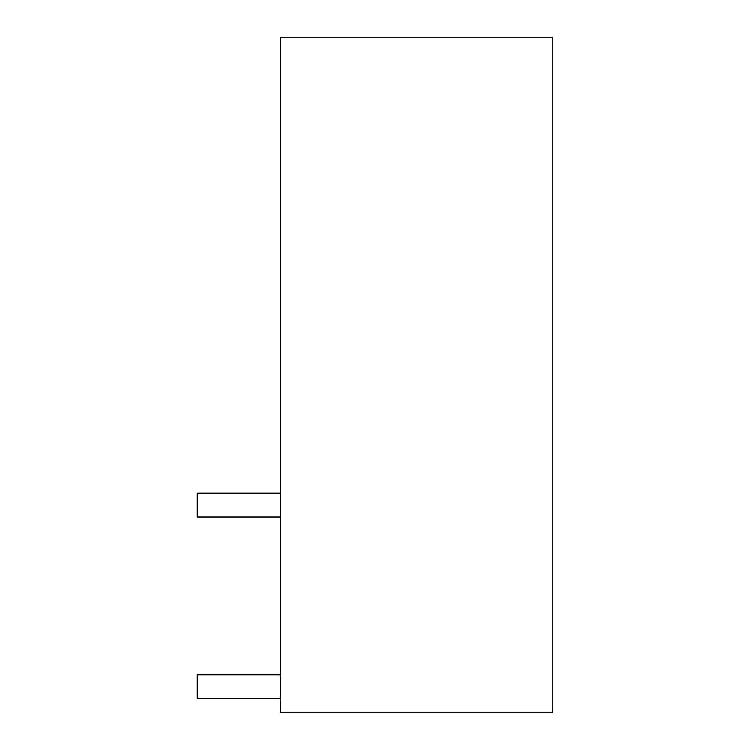 <?xml version="1.0" encoding="UTF-8"?>
<svg xmlns="http://www.w3.org/2000/svg" width="750" height="750" viewBox="0 0 750 750"><rect width="100%" height="100%" fill="white"/><g stroke="black" fill="none" stroke-linecap="round" stroke-linejoin="round"><path stroke-width="1.12" d="M280.791 37.5L280.791 712.5L552.694 712.5L552.694 37.5L280.791 37.5M280.791 516.919L197.306 516.919L197.306 493.069L280.791 493.069M280.791 698.663L197.306 698.663L197.306 674.812L280.791 674.812"/></g></svg>

